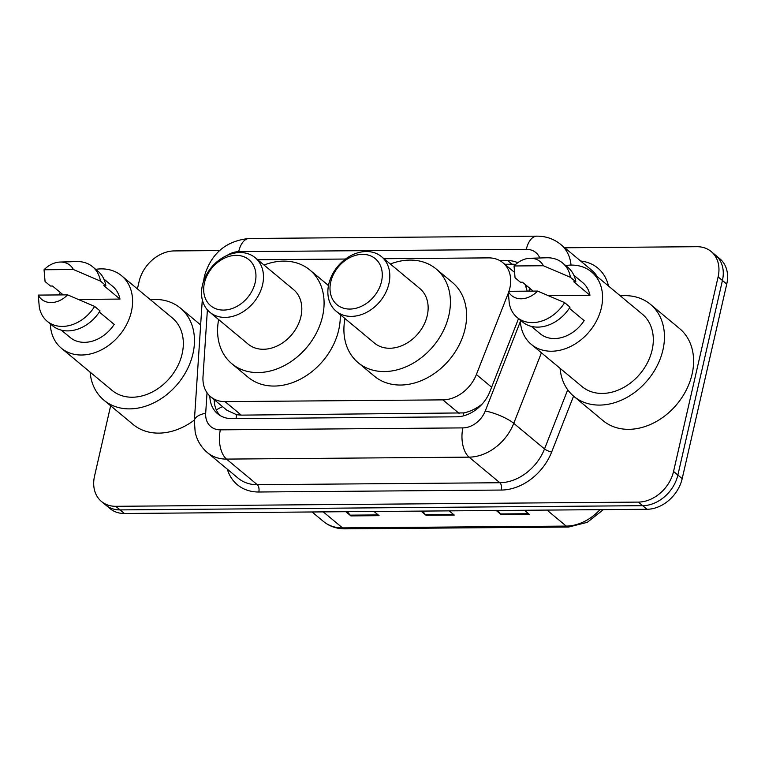 <?xml version="1.0" encoding="UTF-8"?>
<svg xmlns="http://www.w3.org/2000/svg" width="765" height="765" viewBox="0 0 765 765"><rect width="100%" height="100%" fill="white"/><g stroke="black" fill="none" stroke-linecap="round" stroke-linejoin="round"><path stroke-width="1.15" d="M207.392 309.854L203.002 376.724A33.258 25.733 -50.2 0 0 210.719 396.786A33.258 25.733 -50.2 0 0 225.025 401.625L442.859 399.875A33.258 25.733 -50.2 0 0 476.385 374.525L508.218 293.339A33.258 25.733 -50.2 0 0 508.228 293.311M508.945 291.302A33.258 25.733 -50.2 0 0 509.853 288.061A33.258 25.733 -50.2 0 0 502.921 262.72A33.258 25.733 -50.2 0 0 488.615 257.882L383.982 258.723M210.719 396.786L227.023 410.356L236.681 414.735L241.252 415.127L463.829 412.909C470.073 411.618 476.069 408.759 481.797 404.331A33.258 8.3 21.4 0 1 481.893 404.36M527.219 291.159L525.125 284.398M345.503 259.039L257.652 259.746M528.978 290.882A33.258 25.733 -50.2 0 0 529.007 290.796A33.258 25.733 -50.2 0 0 529.514 288.061M517.781 262.73A33.258 25.733 -50.2 0 0 507.769 260.626L499.966 260.683M504.785 264.269L512.081 264.212A33.258 25.733 129.8 0 1 515.639 264.441M564.733 247.774L696.877 246.703A33.258 25.733 129.8 0 1 711.182 251.542A33.258 25.733 129.8 0 1 718.115 276.882L673.554 471.46A33.258 25.733 129.8 0 1 638.383 502.098L115.764 506.306A33.258 25.733 129.8 0 1 101.458 501.467A33.258 25.733 129.8 0 1 94.535 476.126L110.648 405.775M137.413 288.902L139.096 281.549A33.258 25.733 129.8 0 1 174.257 250.92L219.593 250.557M711.182 251.542L719.817 258.733A33.258 25.733 129.8 0 1 726.75 284.064L682.189 478.651L677.866 475.055A33.258 25.733 129.8 0 1 642.705 505.684L120.086 509.901A33.258 25.733 129.8 0 1 105.78 505.063A33.258 25.733 129.8 0 0 120.086 509.901L642.705 505.684A33.258 25.733 129.8 0 0 677.866 475.055L722.428 280.478L677.866 475.055L673.554 471.46M715.505 255.137A33.258 25.733 129.8 0 1 722.428 280.478A33.258 25.733 129.8 0 0 715.505 255.137M209.859 396.031A33.258 25.733 -50.2 0 0 217.633 413.789A33.258 25.733 -50.2 0 0 231.938 418.627L456.447 416.82A33.258 25.733 -50.2 0 0 489.963 391.47L518.536 318.613M219.918 415.433A33.258 25.733 129.8 0 1 214.181 399.665M682.189 478.651A33.258 25.733 129.8 0 1 647.027 509.28L124.399 513.487A33.258 25.733 129.8 0 1 110.103 508.649L101.458 501.467M497.795 510.485L500.549 513.946A8.864 4.695 89.5 0 0 501.266 514.692L496.227 510.494M524.427 510.265L529.466 514.462L501.266 514.692M347.396 511.689L350.15 515.151A8.864 4.695 89.5 0 0 350.867 515.897L345.828 511.709M374.028 511.479L379.067 515.677L350.867 515.897M422.596 511.087L425.35 514.549A8.864 4.695 89.5 0 0 426.067 515.294L421.027 511.097M449.227 510.877L454.267 515.065L426.067 515.294M620.329 295.873A59.861 46.321 129.8 0 1 650.451 304.346A59.861 46.321 129.8 0 1 662.93 349.959A59.861 46.321 129.8 0 1 625.282 398.307A59.861 46.321 129.8 0 1 573.884 396.385A59.861 46.321 129.8 0 1 560.076 368.309M650.451 304.346L679.597 328.596A59.861 46.321 129.8 0 1 692.076 374.2A59.861 46.321 129.8 0 1 654.429 422.557A59.861 46.321 129.8 0 1 603.03 420.626L573.884 396.385M528.816 291.149A47.114 36.452 129.8 0 1 530.394 288.788M565.67 265.551A47.114 36.452 129.8 0 1 591.565 271.938A47.114 36.452 129.8 0 1 601.376 307.836A47.114 36.452 129.8 0 1 571.751 345.895A47.114 36.452 129.8 0 1 531.302 344.374A47.114 36.452 129.8 0 1 520.305 320.086M591.565 271.938L642.294 314.147A47.114 36.452 129.8 0 1 652.115 350.045A47.114 36.452 129.8 0 1 622.49 388.104A47.114 36.452 129.8 0 1 582.041 386.583L531.302 344.374M569.303 308.257L584.164 320.621A33.258 25.733 129.8 0 1 540.167 333.722L531.312 326.359M537.585 291.073A22.166 17.155 129.8 0 1 508.228 291.312L537.585 291.073L564.627 302.644A35.467 27.454 129.8 0 1 517.159 317.465A35.467 27.454 129.8 0 1 509.251 303.093L508.228 291.312M564.627 302.644L570.03 307.138A35.467 27.454 129.8 0 1 522.552 321.96L517.159 317.465M530.078 258.264A22.166 17.155 129.8 0 1 543.389 265.742L514.032 265.971A22.166 17.155 129.8 0 1 530.078 258.264L546.679 257.776A35.467 27.454 129.8 0 1 562.524 262.93A35.467 27.454 129.8 0 1 570.432 277.312L575.835 281.797L573.779 281.816L589.968 295.28L548.467 295.615M573.846 275.237L582.701 282.591A33.258 25.733 129.8 0 1 589.968 295.28M533.186 291.111L522.505 282.228L520.449 282.247L515.055 277.752L514.032 265.971M543.389 265.742L570.432 277.312M562.524 262.93L567.926 267.415A35.467 27.454 129.8 0 1 575.835 281.797M330.767 281.912A29.931 23.16 129.8 0 1 362.409 254.343A29.931 23.16 129.8 0 1 381.525 281.501A29.931 23.16 129.8 0 1 349.873 309.07A29.931 23.16 129.8 0 1 330.767 281.912M328.759 284.197A35.467 27.454 129.8 0 1 351.068 255.539A35.467 27.454 129.8 0 1 381.525 256.686A35.467 27.454 129.8 0 1 388.916 283.71A35.467 27.454 129.8 0 1 366.617 312.359A35.467 27.454 129.8 0 1 336.16 311.221A35.467 27.454 129.8 0 1 328.759 284.197M336.16 311.221L374.477 343.103A35.467 27.454 -50.2 0 0 404.934 344.24A35.467 27.454 -50.2 0 0 427.243 315.591A35.467 27.454 -50.2 0 0 419.851 288.558L381.525 256.686M390.351 264.021A60.971 47.181 129.8 0 1 436.155 268.964A60.971 47.181 129.8 0 1 448.864 315.409A60.971 47.181 129.8 0 1 410.518 364.666A60.971 47.181 129.8 0 1 358.173 362.696A60.971 47.181 129.8 0 1 344.977 318.556M436.155 268.964L452.345 282.428A60.971 47.181 129.8 0 1 465.053 328.883A60.971 47.181 129.8 0 1 426.717 378.13A60.971 47.181 129.8 0 1 374.362 376.17L358.173 362.696M204.437 282.926A29.931 23.16 129.8 0 1 236.079 255.357A29.931 23.16 129.8 0 1 255.194 282.514A29.931 23.16 129.8 0 1 223.543 310.083A29.931 23.16 129.8 0 1 204.437 282.926M202.429 285.211A35.467 27.454 129.8 0 1 224.738 256.552A35.467 27.454 129.8 0 1 255.194 257.7A35.467 27.454 129.8 0 1 262.586 284.723A35.467 27.454 129.8 0 1 240.287 313.382A35.467 27.454 129.8 0 1 209.82 312.235A35.467 27.454 129.8 0 1 202.429 285.211M209.82 312.235L248.147 344.116A35.467 27.454 -50.2 0 0 278.603 345.264A35.467 27.454 -50.2 0 0 300.913 316.605A35.467 27.454 -50.2 0 0 293.521 289.581L255.194 257.7M264.021 265.044A60.971 47.181 129.8 0 1 309.825 269.978A60.971 47.181 129.8 0 1 322.534 316.433A60.971 47.181 129.8 0 1 284.188 365.68A60.971 47.181 129.8 0 1 231.843 363.719A60.971 47.181 129.8 0 1 218.647 319.579M309.825 269.978L326.014 283.452A60.971 47.181 129.8 0 1 328.453 285.67M340.243 314.616A60.971 47.181 129.8 0 1 338.723 329.906A60.971 47.181 129.8 0 1 300.387 379.153A60.971 47.181 129.8 0 1 248.032 377.183L231.843 363.719M150.342 299.66A59.861 46.321 129.8 0 1 180.464 308.142A59.861 46.321 129.8 0 1 192.943 353.746A59.861 46.321 129.8 0 1 155.305 402.103A59.861 46.321 129.8 0 1 103.906 400.172A59.861 46.321 129.8 0 1 90.088 372.096M58.829 294.936A47.114 36.452 129.8 0 1 60.406 292.574M95.692 269.337A47.114 36.452 129.8 0 1 121.578 275.735A47.114 36.452 129.8 0 1 131.398 311.623A47.114 36.452 129.8 0 1 101.774 349.682A47.114 36.452 129.8 0 1 61.324 348.161A47.114 36.452 129.8 0 1 50.318 323.872M121.578 275.735L172.316 317.934A47.114 36.452 129.8 0 1 182.137 353.832A47.114 36.452 129.8 0 1 152.512 391.89A47.114 36.452 129.8 0 1 112.053 390.37L61.324 348.161M99.326 312.043L114.186 324.408A33.258 25.733 129.8 0 1 70.179 337.508L61.334 330.155M67.597 294.86A22.166 17.155 129.8 0 1 38.25 295.099L67.597 294.86L94.65 306.43A35.467 27.454 129.8 0 1 47.172 321.252A35.467 27.454 129.8 0 1 39.273 306.88L38.25 295.099M94.65 306.43L100.043 310.925A35.467 27.454 129.8 0 1 52.575 325.747L47.172 321.252M60.1 262.051A22.166 17.155 129.8 0 1 73.402 269.529L44.054 269.758A22.166 17.155 129.8 0 1 60.1 262.051L76.691 261.563A35.467 27.454 129.8 0 1 92.546 266.717A35.467 27.454 129.8 0 1 100.454 281.099L105.847 285.584L103.791 285.603L119.981 299.077L78.479 299.411M103.868 279.024L112.713 286.378A33.258 25.733 129.8 0 1 119.981 299.077M63.199 294.898L52.527 286.014L50.471 286.034L45.068 281.539L44.054 269.758M194.406 420.023A59.861 46.321 129.8 0 1 133.053 424.422L103.906 400.172M73.402 269.529L100.454 281.099M92.546 266.717L97.939 271.212A35.467 27.454 129.8 0 1 105.847 285.584M463.322 415.902A33.258 17.624 -90.5 0 1 463.829 412.909M236.06 418.598A33.258 17.624 -90.5 0 1 236.681 414.735M525.794 286.062A33.258 8.3 21.4 0 1 527.697 286.55M216.399 410.069A33.258 14.42 3.8 0 1 222.653 406.722M491.637 387.214L476.385 374.525M459.086 413.377L442.859 399.875M241.252 415.127L225.025 401.625M512.081 264.212L507.769 260.626M539.774 257.977A22.166 17.155 -50.2 0 0 526.301 249.342L238.67 251.666A22.166 17.155 -50.2 0 0 226.918 255.5M526.301 249.342A22.166 11.752 89.5 0 1 536.925 236.156C545.952 236.136 553.917 238.919 560.812 244.513A44.341 34.31 129.8 0 1 571.025 265.092M580.683 261.037A49.878 38.604 129.8 0 1 608.491 286.024M597.302 276.72A44.341 34.31 -50.2 0 0 591.575 270.102L560.812 244.513M573.578 396.117L551.651 452.029A49.878 38.604 129.8 0 1 501.371 490.049L258.819 492A49.878 38.604 129.8 0 1 227.31 469.175M638.383 502.098L647.027 509.28M718.115 276.882L726.75 284.064M115.764 506.306L124.399 513.487M541.419 352.799L513.764 423.341L544.527 448.94L567.726 389.787M207.028 392.751L205.689 413.253A22.166 17.155 -50.2 0 0 220.368 429.844L462.911 427.893A22.166 17.155 -50.2 0 0 485.259 410.996A22.166 5.527 21.4 0 1 513.764 423.341A44.341 34.31 129.8 0 1 469.069 457.145L499.832 482.734A44.341 34.31 -50.2 0 0 544.527 448.94A5.546 1.387 -158.6 0 0 551.651 452.029M462.911 427.893A22.166 11.752 89.5 0 0 469.069 457.145L226.517 459.096L257.279 484.694L499.832 482.734A5.546 2.936 -90.5 0 1 501.371 490.049M220.368 429.844A22.166 11.752 89.5 0 0 226.517 459.096A44.341 34.31 129.8 0 1 207.449 452.651L238.211 478.24A44.341 34.31 -50.2 0 0 257.279 484.694A5.546 2.936 -90.5 0 1 258.819 492M485.259 410.996L520.372 321.453M202.295 299.737L194.358 420.779A22.166 9.61 3.8 0 1 205.689 413.253M203.547 281.31L204.418 276.117C211.283 253.263 226.239 240.717 249.294 238.479A22.166 11.752 89.5 0 0 238.67 251.666M546.985 510.083L566.224 526.091A11.083 5.871 89.5 0 0 568.634 527.037L344.919 528.845A11.083 5.871 -90.5 0 1 342.51 527.888L566.224 526.091A44.341 34.31 -50.2 0 0 599.99 509.662M344.919 528.845C336.657 528.854 329.495 526.387 323.432 521.443A44.341 34.31 -50.2 0 0 342.51 527.888L323.27 511.89M425.35 514.549L453.368 514.319M500.549 513.946L528.567 513.717M350.15 515.151L378.178 514.931M514.329 272.216L502.921 262.72M194.358 420.779L195.171 432.129C196.997 440.401 201.09 447.238 207.449 452.651M536.925 236.156L249.294 238.479M603.365 509.633L587.3 522.332L568.634 527.037M323.432 521.443L312.063 511.976M180.464 308.142L200.64 324.924"/></g></svg>
